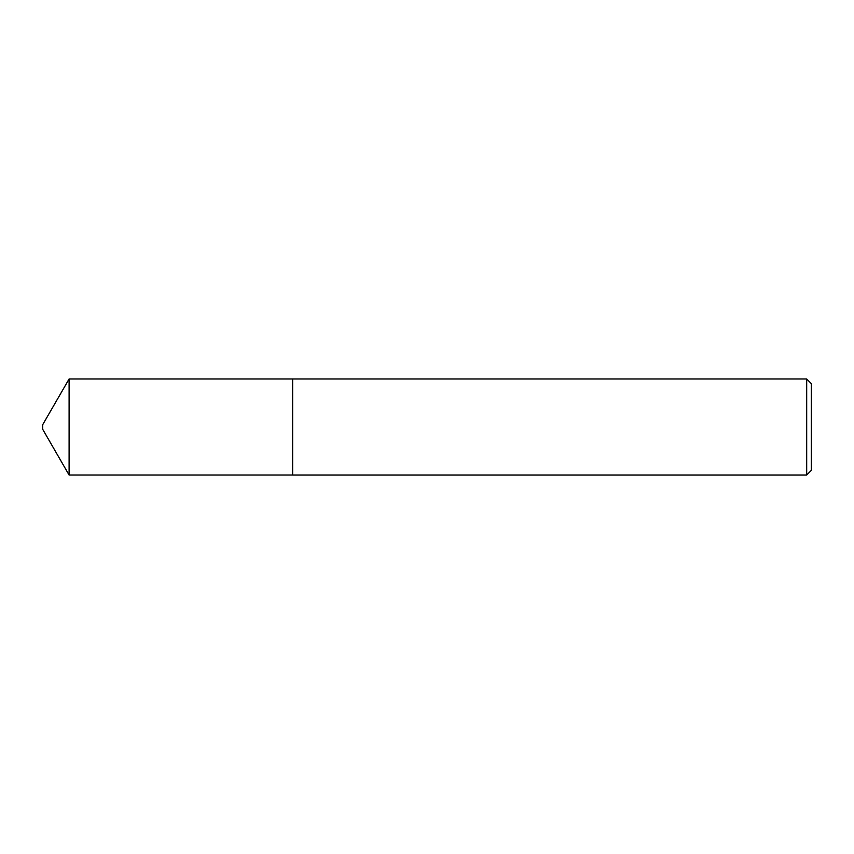 <?xml version="1.0" encoding="UTF-8"?>
<svg xmlns="http://www.w3.org/2000/svg" width="854" height="854" viewBox="0 0 854 854"><rect width="100%" height="100%" fill="white"/><g stroke="black" fill="none" stroke-linecap="round" stroke-linejoin="round"><path stroke-width="1.28" d="M69.099 475.027L69.099 378.973L42.7 424.694L42.7 429.306L69.099 475.027L292.644 475.027L292.644 378.962L69.099 378.973M806.688 378.962L811.3 383.574L811.3 470.426L806.688 475.037L806.688 378.962L292.644 378.962M806.688 475.037L292.644 475.037"/></g></svg>
